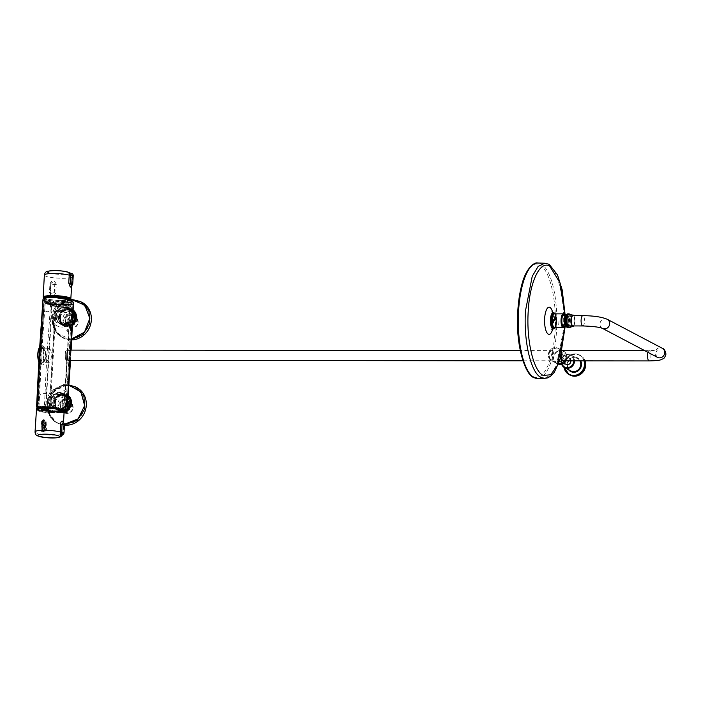<?xml version="1.0" encoding="UTF-8"?>
<svg xmlns="http://www.w3.org/2000/svg" width="701" height="701" viewBox="0 0 701 701"><rect width="100%" height="100%" fill="white"/><g stroke="black" fill="none" stroke-linecap="round" stroke-linejoin="round"><path stroke-width="0.53" stroke-dasharray="3.5 2.63" d="M68.926 385.208L67.156 385.121C43.068 383.894 40.597 425.446 64.834 424.254M64.457 425.183A20.215 18.769 117.8 0 1 57.832 423.238A20.215 18.769 117.8 0 1 48.947 400.858A20.215 18.769 117.8 0 1 68.426 385.445A20.215 18.769 117.8 0 1 76.663 387.46M68.418 385.673A19.979 18.55 117.8 0 1 76.549 387.671A19.979 18.55 117.8 0 1 85.338 409.796A19.979 18.55 117.8 0 1 66.078 425.025A19.979 18.55 117.8 0 1 57.938 423.027A19.979 18.55 117.8 0 1 49.158 400.902A19.979 18.55 117.8 0 1 68.418 385.673M64.965 424.447A19.979 18.55 117.8 0 1 56.834 422.449A19.979 18.55 117.8 0 1 48.045 400.324A19.979 18.55 117.8 0 1 67.305 385.086A19.979 18.55 117.8 0 1 75.445 387.083A19.979 18.55 117.8 0 1 84.225 409.209A19.979 18.55 117.8 0 1 64.965 424.447M55.37 402.847A7.562 7.028 117.8 0 1 66.025 396.153A7.562 7.028 117.8 0 1 69.627 402.856A7.562 7.028 117.8 0 1 58.972 409.542A7.562 7.028 117.8 0 1 55.37 402.847M54.985 402.646A7.562 7.028 117.8 0 1 65.649 395.96A7.562 7.028 117.8 0 1 69.25 402.654A7.562 7.028 117.8 0 1 58.595 409.349A7.562 7.028 117.8 0 1 54.985 402.646M68.058 397.476L67.498 397.187L67.445 400.236A8.666 8.044 117.8 0 1 66.499 404.687A8.666 8.044 117.8 0 1 63.695 408.035L61.329 410.006L63.791 411.303L66.542 409.533A8.666 8.044 117.8 0 1 58.367 410.453A8.666 8.044 117.8 0 1 53.951 403.574A8.666 8.044 117.8 0 1 57.701 395.767A8.666 8.044 117.8 0 1 65.876 394.847A8.666 8.044 117.8 0 1 70.293 401.734A8.666 8.044 117.8 0 1 66.542 409.533L67.217 409.025M60.067 393.796L54.958 397.537L52.487 396.24L57.605 392.499L60.067 393.796A9.236 8.578 117.8 0 1 62.985 393.471M53.618 400.324L53.898 406.624L51.436 405.318L51.103 402.076L51.147 399.027L53.618 400.324A9.236 8.578 117.8 0 1 54.958 397.537M55.475 409.077L60.873 411.636L55.475 409.077A9.236 8.578 117.8 0 1 53.898 406.624M65.912 394.724A9.236 8.578 117.8 0 1 67.498 397.187M57.605 392.499A9.236 8.578 117.8 0 1 60.523 392.166M51.147 399.027A9.236 8.578 117.8 0 1 52.487 396.24M53.013 407.78A9.236 8.578 117.8 0 1 51.436 405.318M67.576 404.083A9.236 8.578 117.8 0 1 66.437 406.265L63.695 408.035A8.666 8.044 117.8 0 1 55.519 408.955A8.666 8.044 117.8 0 1 51.629 404.679A8.666 8.044 117.8 0 1 51.103 402.076A8.666 8.044 117.8 0 1 54.853 394.269A8.666 8.044 117.8 0 1 63.029 393.349A8.666 8.044 117.8 0 1 67.445 400.236L67.778 403.478M63.791 411.303A9.236 8.578 117.8 0 1 60.873 411.636M61.329 410.006A9.236 8.578 117.8 0 1 58.411 410.339M67.384 406.764L66.437 406.265M51.629 404.679A8.543 7.939 117.8 0 1 51.199 401.428A8.543 7.939 117.8 0 1 59.76 393.016A8.543 7.939 117.8 0 1 67.314 401.445A8.543 7.939 117.8 0 1 66.499 404.687A8.543 7.939 117.8 0 1 58.753 409.857A8.543 7.939 117.8 0 1 51.629 404.679M61.609 408.806A3.461 0.806 64.5 0 0 61.329 408.771L54.652 408.797L53.031 407.693C51.042 405.783 50.034 403.504 50.016 400.867C50.376 398.378 51.576 396.302 53.644 394.619L62.626 393.419L64.308 394.637C65.894 396.337 66.569 398.413 66.35 400.876C66.253 403.548 65.254 405.818 63.37 407.702L61.609 408.806L54.652 408.806A3.461 1.288 116.9 0 0 54.652 408.797A3.461 1.288 116.9 0 0 52.093 411.005L62.31 411.163L51.278 411.224M52.014 411.224L66.569 410.856L63.957 411.154L64.141 409.743C67.445 403.557 67.883 397.458 65.456 391.447C60.707 387.6 55.73 387.6 50.525 391.438C46.836 397.423 46.546 403.522 49.666 409.726L51.383 410.988L44.067 410.339L36.645 406.922L39.054 357.974L39.817 363.214C46.362 372.634 48.185 342.325 40.842 345.961L39.554 349.606L42.954 300.773L50.393 303.98L55.931 304.646L73.158 304.497L66.849 410.602L62.407 410.926L64.141 409.743A3.461 0.535 -129.1 0 1 63.09 407.649L61.329 408.771A3.461 0.806 64.5 0 0 61.557 410.961L61.434 411.172M64.308 394.637A3.461 1.244 -46.4 0 1 64.212 394.558C67.138 398.492 66.761 402.856 63.09 407.649L63.09 407.649A3.461 0.535 -129.1 0 1 63.37 407.702M53.644 394.619A3.461 0.508 49.5 0 1 50.525 391.438L54.52 324.204A3.461 1.244 -46.4 0 1 57.946 322.223C56.089 320.401 55.134 318.175 55.081 315.546C55.405 313.032 56.676 310.902 58.884 309.159A3.461 0.535 -129.1 0 1 55.835 305.916C51.997 311.814 51.559 317.912 54.52 324.204C59.27 328.05 64.247 328.059 69.452 324.221C72.606 317.947 72.886 311.849 70.31 305.925A3.461 1.253 132 0 0 69.127 309.097L69.127 309.097A3.461 1.253 132 0 0 69.224 309.167C70.897 310.885 71.625 313.014 71.414 315.555C71.344 318.14 70.407 320.366 68.61 322.232A3.461 0.508 49.5 0 0 68.339 322.188L68.339 322.188A3.461 0.508 49.5 0 0 69.452 324.221L65.456 391.447A3.461 1.244 -46.4 0 0 64.212 394.558L62.634 393.427M53.031 407.693A3.461 1.253 132 0 0 49.666 409.726L49.517 411.233L44.224 410.602L49.499 411.233M72.378 316.125A8.543 7.939 117.8 0 1 71.563 319.376A8.543 7.939 117.8 0 1 63.826 324.537A8.543 7.939 117.8 0 1 56.702 319.358A8.543 7.939 117.8 0 1 56.273 316.107A8.543 7.939 117.8 0 1 64.825 307.704A8.543 7.939 117.8 0 1 72.378 316.125M56.702 319.358A8.666 8.044 117.8 0 1 56.991 312.558A8.666 8.044 117.8 0 1 63.782 307.371A8.666 8.044 117.8 0 1 71.134 310.648A8.666 8.044 117.8 0 1 71.695 319.113A8.666 8.044 117.8 0 1 71.563 319.376A8.666 8.044 -62.2 0 1 64.904 324.291L62.065 324.8L64.527 326.105L70.591 325.282L68.12 323.985L64.904 324.291A8.666 8.044 117.8 0 1 57.552 321.023L56.045 318.605L58.516 319.901L60.4 322.521A8.666 8.044 117.8 0 1 59.839 314.057A8.666 8.044 117.8 0 1 66.63 308.869A8.666 8.044 117.8 0 1 73.982 312.147A8.666 8.044 117.8 0 1 74.534 320.611A8.666 8.044 117.8 0 1 67.752 325.79A8.666 8.044 117.8 0 1 60.4 322.521L61.907 324.931L59.436 323.634L57.552 321.023A8.666 8.044 117.8 0 1 56.702 319.358M73.114 310.911L72.089 309.535L69.627 308.23L73.018 313.259M73.219 316.282L70.547 322.136L72.545 323.187M72.51 323.932A9.236 8.578 117.8 0 1 70.591 325.282M60.058 317.325A7.562 7.028 -62.2 0 0 63.668 324.028A7.562 7.028 -62.2 0 0 74.324 317.343A7.562 7.028 -62.2 0 0 70.713 310.639A7.562 7.028 -62.2 0 0 60.058 317.325M60.435 317.527A7.562 7.028 117.8 0 1 71.09 310.841A7.562 7.028 117.8 0 1 74.7 317.535A7.562 7.028 117.8 0 1 64.045 324.23A7.562 7.028 117.8 0 1 60.435 317.527M70.547 322.136A9.236 8.578 117.8 0 1 68.12 323.985M62.065 324.8A9.236 8.578 117.8 0 1 60.225 324.107A9.236 8.578 117.8 0 1 59.436 323.634M55.852 315.581L58.516 309.737L60.987 311.034L58.314 316.878L55.852 315.581A9.236 8.578 117.8 0 0 56.045 318.605M60.943 307.879L66.998 307.064L69.469 308.361L63.405 309.185L60.943 307.879A9.236 8.578 117.8 0 0 58.516 309.737M66.998 307.064A9.236 8.578 117.8 0 1 68.838 307.757A9.236 8.578 117.8 0 1 69.627 308.23M64.527 326.105A9.236 8.578 117.8 0 1 62.696 325.413A9.236 8.578 117.8 0 1 61.907 324.931M58.516 319.901A9.236 8.578 117.8 0 1 58.314 316.878M60.987 311.034A9.236 8.578 117.8 0 1 63.405 309.185M69.469 308.361A9.236 8.578 117.8 0 1 71.3 309.053A9.236 8.578 117.8 0 1 72.089 309.535M58.884 309.159L60.645 308.046C62.95 306.933 65.272 306.933 67.594 308.054A3.461 1.288 -63.1 0 1 67.866 304.707L50.656 303.691L44.207 301.193A13.538 2.103 3.6 0 1 43.26 300.501L39.466 350.167L36.68 406.895L37.53 406.65L43.83 300.536L42.954 300.764L44.373 300.598L39.317 380.135L38.056 406.799L38.949 407.658L45.328 410.287L49.14 410.742L49.166 410.173L45.355 409.717L39.983 407.561L38.774 406.904L38.827 405.835L45.416 408.324L49.228 408.779L55.309 306.363L51.506 305.908L45.477 408.429L38.827 405.835M60.645 308.046A3.461 0.806 -115.5 0 1 58.411 304.646L58.341 304.33M44.207 301.193L40.842 345.961A0.578 0.517 58.1 0 1 40.614 346.452L40.614 346.452A0.578 0.517 58.1 0 1 40.351 346.522L41.771 346.425C46.485 347.941 46.45 365.449 40.728 364.056L39.387 362.732A0.578 0.447 149.6 0 1 39.782 362.925L39.782 362.925A0.578 0.447 149.6 0 1 39.817 363.214M39.09 357.948L39.782 362.925L40.728 364.056M40.351 346.522L41.771 346.425L40.351 346.522L39.624 347.451M39.387 362.732L38.818 361.068M39.125 355.705L39.361 351.753M39.054 357.974L39.028 357.466M72.729 304.26L71.344 304.216L73 304.427L66.7 410.532L65.132 410.9A3.479 0.596 3.2 0 1 63.66 410.996L49.219 411.075L63.581 410.663A3.181 0.543 -176.9 0 0 63.607 410.663L65.316 386.523L63.607 410.672L66.586 410.523L72.895 304.427L69.916 304.497L71.467 304.208A3.479 0.535 -176.4 0 1 70.004 304.278L55.563 304.173A3.47 0.535 -176.4 0 1 51.41 303.664A114.421 17.735 -176.4 0 1 45.004 301.193A12.679 1.963 -176.4 0 1 44.11 300.291L42.954 300.764L39.58 349.589M49.219 411.075A3.47 0.587 3.2 0 1 45.057 410.584A114.421 19.514 3.2 0 1 38.669 407.947A12.679 2.164 3.2 0 1 37.766 406.966L44.382 300.598L43.83 300.536L45.258 301.483L45.206 302.131L51.602 304.514L55.414 304.979L55.458 304.4L51.646 303.945L45.109 301.22L51.488 303.682L51.664 304.62L45.004 302.035L44.925 303.112L49.044 303.954L49.07 303.454L45.048 302.131M37.609 407.684L37.863 407.964A13.538 2.313 -176.8 0 1 36.916 407.211L38.073 406.703M41.306 360.393L40.833 354.023L41.999 348.756L43.068 348.195L46.196 356.459L43.243 362.286L41.306 360.393L39.028 405.932L40.106 406.396L39.072 406.019M44.987 303.025L46.213 303.629A114.245 19.488 -176.8 0 0 51.611 305.794L44.925 303.112M51.348 356.467A7.045 2.348 -89.9 0 1 49.026 362.294A7.045 2.348 -89.9 0 1 46.722 354.023A7.045 2.348 -89.9 0 1 49.044 348.204A7.045 2.348 -89.9 0 1 51.348 356.467M68.383 305.066L68.838 305.47L68.312 306.293L55.309 306.363L68.277 306.162L68.733 305.461L55.37 305.066A3.058 0.473 3.6 0 1 51.699 304.628A114.298 17.718 3.6 0 1 46.327 302.604L46.231 302.49M62.214 408.876L62.669 409.27L62.144 410.094L49.166 410.173L62.109 409.962L62.214 408.876L45.512 408.429A114.245 17.709 3.6 0 1 40.106 406.396L40.01 406.282M67.13 358.833L65.543 383.254L67.13 358.833A2109.09 1958.261 -62.2 0 0 67.278 356.345L68.602 331.915L67.278 356.345M68.593 331.915C66.139 330.846 66.192 329.759 68.751 328.646L63.66 410.996M69.916 304.497L69.916 304.506A3.181 0.491 3.7 0 1 69.89 304.506L68.751 328.646M63.607 410.663L65.079 410.768M66.402 410.707L66.875 410.593L73.176 304.479L68.637 304.409L70.31 305.925L70.284 304.418M55.852 304.313L55.835 305.916L57.622 304.33M66.586 410.523L72.895 304.427M52.864 305.023L62.687 304.471L54.915 304.216L54.827 305.031L52.864 305.023L48.868 304.479L52.969 304.698L52.996 304.181L49.088 303.647L48.632 304.374L48.912 303.2L52.934 303.936L48.939 303.393M52.084 305.75C54.31 306.206 55.677 306.197 56.203 305.724C53.977 305.268 52.61 305.277 52.084 305.75L45.863 408.271L50.218 408.552L56.203 305.724M51.611 305.794L55.283 306.232M50.104 408.429L45.986 408.394M68.312 306.293L62.661 304.882L68.812 305.899M62.634 305.224L54.827 305.031L54.897 303.971L52.934 303.936L53.153 304.707L53.302 303.954L62.687 304.243L68.339 305.163L51.699 304.628M68.838 305.47L62.687 304.243L68.418 305.172L55.37 305.066M62.669 409.27L56.518 408.28L56.466 409.025L48.658 408.841L48.614 408.008L47.037 408L48.728 407.772L48.658 408.841L47.081 408.849L47.151 407.763L42.919 407.456L38.87 405.932M39.755 406.273L46.774 407.745L56.527 408.043L48.614 408.008L56.518 408.043L62.17 408.972L45.512 408.429M39.764 406.273L42.779 407.001L42.884 407.973L46.704 408.832L56.492 408.683L62.643 409.699M45.915 409.559C48.141 410.015 49.517 410.006 50.034 409.533C47.808 409.077 46.441 409.086 45.915 409.559L45.854 410.672C46.371 410.199 47.747 410.19 49.964 410.655L50.034 409.533M38.774 406.904L40.097 407.447A114.298 19.497 -176.8 0 0 45.46 409.603A3.058 0.526 -176.8 0 0 49.131 410.032M49.964 410.655C49.447 411.119 48.071 411.128 45.854 410.672M52.154 304.593L56.264 304.62L52.154 304.593L52.102 303.314L56.334 303.463L52.224 303.437M56.264 304.62L56.334 303.463M48.947 304.138L49.149 303.515L48.851 304.287L46.1 303.743M49.07 303.454L45.994 302.49L49.07 303.454M42.77 407.912L42.779 407.001L42.673 408.07L39.983 407.561M39.054 406.194L42.682 408.096L42.533 407.097M56.466 409.025L62.144 410.094M62.608 410.251L62.739 395.802C59.305 394.225 53.732 393.506 46.029 393.655C42.743 392.849 40.649 393.647 39.764 396.056L38.371 406.878L38.827 408L43.094 409.366L47.379 409.805C56.29 410.435 61.399 410.024 62.704 408.587L65.175 410.795L65.736 410.532L72.054 304.085L71.537 303.787L69.136 357.3L65.412 410.435L66.735 411.005L49.526 411.417L44.119 410.777L36.706 407.351L38.371 406.878L38.047 408.797A12.303 2.007 -176.6 0 0 38.73 409.515A12.303 2.007 -176.6 0 0 42.901 410.69L43.006 410.847A12.995 2.112 -176.6 0 0 46.494 411.329L47.291 411.294A12.303 2.007 -176.6 0 0 62.608 410.251A12.303 2.007 -176.6 0 0 61.925 409.533A12.303 2.007 -176.6 0 0 48.334 407.43A12.303 2.007 -176.6 0 0 38.047 408.797M43.085 409.235L42.989 410.751M42.971 409.323L43.006 410.847M36.592 407.456L36.794 406.939L36.592 407.456L44.014 410.891L49.552 411.548L66.84 411.136L65.175 410.795L62.634 408.061M66.84 411.136L70.521 357.51L73.097 303.997L66.981 410.672M73.211 303.892L70.319 304.26L73.307 304.234M50.498 303.507L55.896 304.155L70.31 304.26L55.896 304.155L50.498 303.507L42.971 300.23L45.03 299.993L44.864 309.649C45.232 311.805 47.116 312.26 50.516 310.999C58.148 311.218 63.861 311.936 67.655 313.154L68.943 301.798L72.054 304.085L69.057 301.745C67.752 303.042 62.652 303.349 53.749 302.666L53.837 301.176L53.039 301.211A12.995 2.112 3.4 0 1 49.552 300.729L49.438 300.571A12.303 2.007 3.4 0 1 45.276 299.397A12.303 2.007 3.4 0 1 44.592 298.679A12.303 2.007 3.4 0 1 54.88 297.312A12.303 2.007 3.4 0 1 68.47 299.415A12.303 2.007 3.4 0 1 69.154 300.133A12.303 2.007 3.4 0 1 53.837 301.176M72.904 301.973L70.249 302.543L70.354 304.173L55.94 304.068L50.402 303.393L42.963 300.177L50.463 303.498L50.463 302.534L56.001 303.2L70.398 303.218C72.641 303.183 73.649 302.963 73.439 302.552M38.713 406.396L36.794 406.939L42.963 300.177M44.592 298.679L44.505 300.23L45.03 299.993L43.12 300.466M44.733 299.888L45.188 300.913L53.749 302.666M69.154 300.133L69.057 301.745M49.552 300.615L49.438 302.122L49.526 300.633M49.333 302.166L49.552 300.729M66.946 411.776C67.165 412.188 66.148 412.398 63.914 412.425L49.517 412.407L43.979 411.759L36.513 408.306M37.083 409.007L44.443 412.302L49.289 412.88L64.054 412.889L63.949 411.338M38.415 408.552A12.18 1.98 -176.6 0 0 38.169 408.92A12.18 1.98 -176.6 0 0 38.844 409.629A12.18 1.98 -176.6 0 0 52.295 411.715A12.18 1.98 -176.6 0 0 62.477 410.365A12.18 1.98 -176.6 0 0 62.249 409.945M38.8 410.313A12.18 1.98 -176.6 0 0 52.251 412.39A12.18 1.98 -176.6 0 0 62.442 411.04A12.18 1.98 -176.6 0 0 61.758 410.33A12.18 1.98 -176.6 0 0 48.308 408.245A12.18 1.98 -176.6 0 0 38.126 409.594A12.18 1.98 -176.6 0 0 38.8 410.313M62.739 433.192L61.881 434.935M61.469 434.909L63.274 432.999L63.73 425.034L63.23 422.615M63.125 422.537L62.748 433.122A13.959 2.269 3.4 0 1 62.915 433.516A13.959 2.269 3.4 0 1 51.716 435.076A13.959 2.269 3.4 0 1 36.172 432.841A13.959 2.269 3.4 0 1 35.05 431.86M70.249 302.543L50.998 301.956L43.628 298.416M43.006 299.029L50.463 302.534A0.578 0.491 -70.8 0 1 50.998 301.956M45.399 299.283A12.18 1.98 3.4 0 1 44.724 298.573A12.18 1.98 3.4 0 1 54.906 297.224A12.18 1.98 3.4 0 1 68.356 299.301A12.18 1.98 3.4 0 1 69.031 300.019A12.18 1.98 3.4 0 1 58.849 301.369A12.18 1.98 3.4 0 1 45.399 299.283M69.092 298.994A12.18 1.98 3.4 0 1 58.91 300.343A12.18 1.98 3.4 0 1 45.46 298.258A12.18 1.98 3.4 0 1 44.785 297.548M56.299 284.492C54.292 279.743 52.181 279.489 49.964 283.73L49.464 292.256C51.155 297.163 53.276 297.417 55.817 293.018L56.299 284.492L54.774 284.51L54.284 293.044L50.586 293.982L50.192 292.562L55.817 293.018M70.705 273.469L72.019 276.212L71.336 285.754M71.257 285.587L72.037 283.931L72.527 275.966L70.959 273.329M49.964 283.73L50.726 283.826A2.313 2.313 0 0 0 50.7 284.028C52.111 281.583 53.469 281.749 54.774 284.51L50.7 284.019L50.192 292.562A2.313 2.313 0 0 0 50.586 293.982L50.726 283.826M66.586 360.647C64.641 360.533 64.851 349.08 66.91 349.878C68.654 350.001 68.207 361.436 66.586 360.647M68.067 360.323C69.618 361.795 70.258 351.035 68.663 350.202L68.435 350.123M552.178 360.752L552.774 350.631C550.942 350.36 549.584 351.744 548.699 354.802C549.216 357.957 550.373 359.946 552.178 360.752L522.955 360.805M561.965 352.445L561.939 350.64C563.744 351.446 564.901 353.427 565.418 356.59C564.533 359.639 563.175 361.033 561.343 360.761M572.997 325.939A5.144 1.717 90.1 0 0 574.706 321.251A5.144 1.717 90.1 0 0 573.295 315.739A5.144 1.717 90.1 0 0 573.006 315.66M552.774 350.631L520.291 350.526M560.423 353.979A3.461 3.216 117.8 0 1 563.429 358.132A3.461 3.216 117.8 0 1 558.671 360.463A3.461 3.216 117.8 0 1 560.423 353.979M570.894 360.849A3.461 3.216 -62.2 0 0 564.48 360.524A3.461 3.216 -62.2 0 0 566.014 364.327M67.086 350.228L66.446 360.323C64.553 359.499 65.193 348.739 67.042 350.202L67.086 350.228A5.144 1.717 -89.9 0 0 67.033 350.202L66.735 350.123A5.144 1.717 -89.9 0 1 67.033 350.202M66.481 360.349A5.144 1.717 -89.9 0 1 66.429 360.323A5.144 1.717 -89.9 0 1 65.027 354.811A5.144 1.717 -89.9 0 1 66.735 350.123M565.777 324.94A5.345 1.779 90.1 0 0 566.592 326.061A5.345 1.779 90.1 0 0 566.899 326.14A5.345 1.779 90.1 0 0 567.53 325.79A5.345 1.779 90.1 0 0 568.686 320.795A5.345 1.779 90.1 0 0 567.538 315.8A5.345 1.779 90.1 0 0 567.214 315.538A5.345 1.779 90.1 0 0 566.907 315.45A5.345 1.779 90.1 0 0 565.777 316.65M566.496 326.789A6.055 2.015 90.1 0 0 566.943 326.456A6.055 2.015 90.1 0 0 568.248 320.795A6.055 2.015 90.1 0 0 566.951 315.135A6.055 2.015 90.1 0 0 566.583 314.837A6.055 2.015 90.1 0 0 566.504 314.802M563.832 326.841A6.055 2.015 90.1 0 0 565.847 321.321A6.055 2.015 90.1 0 0 564.191 314.837A6.055 2.015 90.1 0 0 563.849 314.74M562.999 326.298A5.748 1.919 90.1 0 0 563.218 326.456A5.748 1.919 90.1 0 0 565.444 321.785A5.748 1.919 90.1 0 0 563.893 315.126A5.748 1.919 90.1 0 0 563.008 315.292M564.524 314.74A6.703 2.234 -89.9 0 1 565.689 322.758A6.703 2.234 -89.9 0 1 564.515 326.841M564.261 314.425A6.931 2.313 -89.9 0 1 565.549 322.828A6.931 2.313 -89.9 0 1 564.252 327.157M554.535 327.717A6.931 2.313 90.1 0 0 556.463 324.624L558.671 324.633L559.065 320.848L556.857 320.848L556.515 321.636A6.738 2.252 90.1 0 0 554.955 314.346A6.738 2.252 90.1 0 0 553.86 314.171M552.09 319.358A5.582 1.866 -89.9 0 1 554.438 315.45A5.582 1.866 -89.9 0 1 555.665 322.425A5.582 1.866 -89.9 0 1 553.343 326.123A5.582 1.866 -89.9 0 1 552.09 322.206M556.463 324.624L556.515 321.636M533.154 376.507C543.047 382.509 553.553 360.48 555.069 330.557C557.093 300.913 549.768 269.491 539.779 265.031C529.886 259.028 519.388 281.057 517.873 310.981C515.848 340.633 523.174 372.047 533.154 376.507M564.883 326.841L564.892 314.74M559.065 320.848L558.671 324.633M42.454 421.406L43.769 419.487L46.836 421.949L46.354 429.801L44.838 431.798L41.981 429.266L42.454 421.406L41.464 421.765L41 429.617L43.883 432.114L45.337 430.151L46.354 429.801M43.769 419.487L41.464 421.765L42.814 419.846L45.802 422.3L44.969 430.16C43.523 432.613 42.253 432.456 41.149 429.687L41.981 429.266M41.149 429.687L41.613 421.836C43.033 419.391 44.303 419.548 45.434 422.309L44.969 430.16M70.494 299.888L57.701 306.512L52.303 320.261L57.289 333.51L69.898 338.942L71.765 338.846M71.704 339.932A20.215 18.769 117.8 0 1 71.134 339.941A20.215 18.769 117.8 0 1 62.897 337.917A20.215 18.769 117.8 0 1 54.012 315.538A20.215 18.769 117.8 0 1 73.5 300.124A20.215 18.769 117.8 0 1 81.728 302.14M73.482 300.352A19.979 18.55 117.8 0 1 81.623 302.35A19.979 18.55 117.8 0 1 90.403 324.475A19.979 18.55 117.8 0 1 71.143 339.713A19.979 18.55 117.8 0 1 63.002 337.707A19.979 18.55 117.8 0 1 54.222 315.59A19.979 18.55 117.8 0 1 73.482 300.352M70.039 339.126A19.979 18.55 117.8 0 1 61.898 337.128A19.979 18.55 117.8 0 1 53.118 315.003A19.979 18.55 117.8 0 1 72.378 299.765A19.979 18.55 117.8 0 1 80.51 301.763A19.979 18.55 117.8 0 1 89.299 323.888A19.979 18.55 117.8 0 1 70.039 339.126M60.514 317.562A7.562 7.028 117.8 0 1 71.169 310.876A7.562 7.028 117.8 0 1 74.779 317.579A7.562 7.028 117.8 0 1 64.124 324.265A7.562 7.028 117.8 0 1 60.514 317.562M77.11 318.806A7.562 7.028 -62.2 0 0 73.5 312.103A7.562 7.028 -62.2 0 0 62.845 318.797A7.562 7.028 -62.2 0 0 66.455 325.492A7.562 7.028 -62.2 0 0 77.11 318.806M67.822 314.293C66.542 314.188 65.868 314.915 65.798 316.493L64.93 319.078L66.341 323.818L67.252 323.906C70.214 325.062 72.098 323.993 72.895 320.699L73.149 317.798C72.922 315.371 72.44 314.197 71.721 314.293L67.822 314.293A5.836 5.415 117.8 0 1 76.05 319.104A5.836 5.415 117.8 0 1 67.252 323.906M65.097 318.605A5.836 5.415 117.8 0 1 65.798 316.493M72.44 314.6L71.721 314.293L72.203 315.389L72.939 315.687L72.448 314.591M72.702 315.765L72.545 315.397C73.754 317.474 74.034 319.612 73.377 321.812C73.544 325.579 70.196 325.124 68.751 325.001L72.553 325.098C73.982 321.961 74.157 318.937 73.088 316.046L72.738 315.783C68.479 314.653 66.06 316.169 65.482 320.322L66.858 325.001C65.491 322.846 65.237 320.559 66.096 318.166C65.789 314.109 69.811 315.695 72.203 315.389M72.939 315.687L73.088 316.046A5.95 5.52 117.8 0 1 72.553 325.098M78.144 322.302A5.95 5.52 -62.2 0 0 75.305 317.027A5.95 5.52 -62.2 0 0 66.928 322.285A5.95 5.52 -62.2 0 0 69.767 327.56A5.95 5.52 -62.2 0 0 78.144 322.302M72.212 325.36A5.95 5.52 117.8 0 1 63.66 320.567A5.95 5.52 117.8 0 1 72.755 315.765M67.664 322.39A5.371 4.986 117.8 0 1 73.044 317.106A5.371 4.986 117.8 0 1 77.793 322.399A5.371 4.986 117.8 0 1 72.413 327.682A5.371 4.986 117.8 0 1 67.664 322.39M66.393 324.703L65.868 323.503L66.341 323.818M65.491 321.698A5.836 5.415 117.8 0 1 65.044 319.577M570.044 375.096A11.12 10.322 117.8 0 1 564.743 365.247A11.12 10.322 117.8 0 1 580.402 355.416A11.12 10.322 117.8 0 1 585.072 360.857M55.44 402.882A7.562 7.028 117.8 0 1 66.096 396.196A7.562 7.028 117.8 0 1 69.706 402.9A7.562 7.028 117.8 0 1 59.05 409.586A7.562 7.028 117.8 0 1 55.44 402.882M72.045 404.126A7.562 7.028 -62.2 0 0 68.435 397.423A7.562 7.028 -62.2 0 0 57.78 404.118A7.562 7.028 -62.2 0 0 61.39 410.812A7.562 7.028 -62.2 0 0 72.045 404.126M60.417 407.018L61.267 409.139L62.179 409.226C65.149 410.383 67.033 409.314 67.831 406.019L68.085 403.119C67.857 400.683 67.375 399.517 66.648 399.614L62.748 399.614C61.469 399.509 60.794 400.236 60.733 401.813L59.865 404.398L60.417 407.018A5.836 5.415 117.8 0 1 59.971 404.898M62.748 399.614A5.836 5.415 117.8 0 1 70.976 404.424A5.836 5.415 117.8 0 1 62.179 409.226M60.032 403.925A5.836 5.415 117.8 0 1 60.733 401.813M61.329 410.024L61.925 410.628L67.489 410.418C68.917 407.281 69.092 404.258 68.023 401.366L67.673 401.095C63.414 399.973 60.996 401.48 60.417 405.642L61.784 410.322C60.417 408.157 60.163 405.879 61.022 403.487C60.724 399.43 64.737 401.016 67.13 400.709L67.471 400.718C68.689 402.786 68.961 404.924 68.304 407.132C68.479 410.9 65.123 410.444 63.677 410.322L61.784 410.322L61.267 409.139M67.638 401.086L67.384 399.912L66.648 399.614L67.13 400.709M67.866 401.007L68.023 401.366A5.95 5.52 117.8 0 1 67.489 410.418M73.079 407.614A5.95 5.52 -62.2 0 0 70.24 402.348A5.95 5.52 -62.2 0 0 61.863 407.605A5.95 5.52 -62.2 0 0 64.702 412.88A5.95 5.52 -62.2 0 0 73.079 407.614M67.147 410.681A5.95 5.52 117.8 0 1 58.586 405.888A5.95 5.52 117.8 0 1 67.69 401.086M62.599 407.71A5.371 4.986 117.8 0 1 67.971 402.427A5.371 4.986 117.8 0 1 72.72 407.719A5.371 4.986 117.8 0 1 67.349 413.003A5.371 4.986 117.8 0 1 62.599 407.71M43.111 426.199L43.111 426.155A13.924 2.269 3.4 0 0 43.628 426.234L43.655 425.77A13.924 2.269 3.4 0 1 43.138 425.7L42.402 425.954L42.936 426.024L42.375 426.471L43.111 426.199L42.305 427.356L44.846 427.671L44.899 426.786L44.224 426.699A0.762 0.701 70.8 0 0 44.251 426.646L45.013 425.936A13.924 2.269 3.4 0 1 44.995 425.936L45.696 425.98L45.731 425.393L44.671 425.63A1.393 1.279 70.8 0 0 42.612 425.376L42.402 425.954M43.129 425.016L42.402 425.901M44.969 426.392L44.251 426.646L44.987 426.401A13.924 2.269 3.4 0 1 44.969 426.392L44.995 425.936L44.277 426.19A0.762 0.701 70.8 0 0 44.259 426.138L45.004 425.901M42.612 425.376L45.39 425.358M44.987 426.401L44.224 426.699M42.305 427.356L45.6 427.435L45.661 426.515L44.969 426.436M42.98 426.182L42.375 426.471M42.253 426.453L42.209 427.233M45.696 425.98L44.259 426.138M44.934 426.217L44.671 425.63M45.661 426.515L44.899 426.786M45.6 427.435L44.846 427.671M43.015 425.647L42.288 425.884M43.05 425.06L42.323 425.341M45.731 425.393L44.969 425.673M43.111 426.155L42.375 426.418M43.628 426.234L42.91 426.48M43.655 425.77L42.936 426.024M72.536 319.63A7.509 6.975 -62.2 0 0 73.237 316.799A7.509 6.975 -62.2 0 0 69.662 310.149A7.509 6.975 -62.2 0 0 59.795 313.952A7.509 6.975 -62.2 0 0 59.086 316.791A7.509 6.975 -62.2 0 0 62.669 323.433A7.509 6.975 -62.2 0 0 72.536 319.63M71.125 318.894A7.509 6.975 -62.2 0 0 68.26 309.413A7.509 6.975 -62.2 0 0 58.393 313.216A7.509 6.975 -62.2 0 0 61.259 322.697A7.509 6.975 -62.2 0 0 71.125 318.894M72.58 316.712A6.984 6.484 -62.2 0 0 66.402 309.824A6.984 6.484 -62.2 0 0 59.41 316.694A6.984 6.484 -62.2 0 0 65.587 323.582A6.984 6.484 -62.2 0 0 72.58 316.712M42.726 429.257L44.566 430.984L45.53 429.722L45.171 428.495A13.932 2.269 -176.6 0 1 43.19 428.25L43.129 429.319L41.999 429.634A1.498 1.376 70.8 0 0 43.856 431.22A1.498 1.376 70.8 0 0 44.776 429.976L44.443 428.749L42.463 428.504L41.999 429.52M42.402 429.564L43.129 429.319M42.463 428.504L43.19 428.25M44.443 428.749L45.171 428.495M44.382 429.818L45.101 429.564M44.785 429.862L45.539 429.608M41.999 429.634L42.717 429.371M45.793 423.544L43.217 423.211L42.481 423.492L45.048 423.816M44.925 425.314A1.814 1.665 70.8 0 0 42.419 424.99L45.749 425.043L44.925 425.314L45.749 425.043L45.845 423.606M42.481 423.492L43.164 423.264L43.076 424.692L43.751 424.377L43.024 424.613M42.349 424.955L42.437 423.527M45.083 423.868L44.995 425.297M42.516 422.826L43.26 422.58L44.075 420.302L46.003 421.871L45.232 422.133A1.481 1.358 70.8 0 0 43.348 420.574A1.481 1.358 70.8 0 0 42.489 421.783L42.516 422.826L45.083 423.159L45.232 422.133A1.481 1.358 70.8 0 0 45.232 422.125M45.179 423.071L45.942 422.817L46.003 421.871M43.26 422.58L45.942 422.817L45.083 423.159M67.515 402.024A6.984 6.484 -62.2 0 0 61.337 395.136A6.984 6.484 -62.2 0 0 54.336 402.015A6.984 6.484 -62.2 0 0 60.514 408.902A6.984 6.484 -62.2 0 0 67.515 402.024M57.263 396.144A7.509 6.975 117.8 0 1 64.588 395.469A7.509 6.975 117.8 0 1 68.172 402.12A7.509 6.975 117.8 0 1 64.921 408.078A7.509 6.975 117.8 0 1 57.596 408.753A7.509 6.975 117.8 0 1 54.021 402.102A7.509 6.975 117.8 0 1 57.263 396.144M63.519 407.342A7.509 6.975 -62.2 0 0 63.186 394.733A7.509 6.975 -62.2 0 0 55.861 395.408A7.509 6.975 -62.2 0 0 56.194 408.017A7.509 6.975 -62.2 0 0 63.519 407.342M64.483 424.727L56.851 422.721L48.562 413.388L47.966 400.341L55.326 389.239L67.445 384.928L68.943 384.989L67.375 384.91C64.177 383.386 49.026 390.282 47.756 400.797C45.363 413.651 52.102 420.477 56.851 422.721L57.832 423.238M62.126 412.022A9.227 8.561 117.8 0 1 53.968 402.926A9.227 8.561 117.8 0 1 63.204 393.848A9.227 8.561 117.8 0 1 71.353 402.944A9.227 8.561 117.8 0 1 62.126 412.022M62.074 411.338A8.578 7.965 117.8 0 1 54.494 402.882A8.578 7.965 117.8 0 1 63.081 394.444A8.578 7.965 117.8 0 1 70.661 402.9A8.578 7.965 117.8 0 1 62.074 411.338M67.103 410.576A9.385 8.71 117.8 0 1 62.056 412.153A9.385 8.71 117.8 0 1 53.758 402.9A9.385 8.71 117.8 0 1 63.16 393.664A9.385 8.71 117.8 0 1 68.207 395.399M67.191 409.428A8.578 7.965 117.8 0 1 61.995 411.294A8.578 7.965 117.8 0 1 54.415 402.847A8.578 7.965 117.8 0 1 63.002 394.4A8.578 7.965 117.8 0 1 70.091 399.43M51.05 401.41A8.666 8.044 -62.2 0 0 55.186 409.086A8.666 8.044 -62.2 0 0 67.384 401.428A8.666 8.044 -62.2 0 0 63.256 393.752A8.666 8.044 -62.2 0 0 51.05 401.41M54.555 408.753L55.186 409.086C61.67 411.014 65.736 408.464 67.392 401.428C67.462 397.958 66.087 395.399 63.256 393.752L62.626 393.419M65.789 386.777C63.362 385.655 63.432 384.569 66.017 383.508M69.066 332.16C66.613 331.1 66.665 330.013 69.224 328.892M50.656 303.691L46.757 357.16L44.224 410.602L37.749 407.938L36.645 406.913L39.054 357.966M56.124 316.09A8.666 8.044 -62.2 0 0 60.251 323.766A8.666 8.044 -62.2 0 0 72.457 316.107A8.666 8.044 -62.2 0 0 68.321 308.431A8.666 8.044 -62.2 0 0 56.124 316.09M68.61 322.232L59.62 323.433L57.946 322.223M69.224 309.167L68.321 308.431C71.16 310.079 72.536 312.646 72.457 316.116C70.81 323.143 66.735 325.693 60.251 323.766L59.629 323.433C62.258 324.992 65.167 324.572 68.339 322.188C71.896 317.281 72.159 312.918 69.127 309.097L67.699 308.107M38.792 361.488A8.955 2.988 90.1 0 0 40.413 364.056A8.955 2.988 90.1 0 0 40.93 364.187A8.955 2.988 90.1 0 0 43.918 356.02A8.955 2.988 90.1 0 0 41.464 346.425A8.955 2.988 90.1 0 0 40.947 346.285A8.955 2.988 90.1 0 0 39.642 347.188M39.642 347.144A8.666 2.892 -89.9 0 1 41.175 346.706A8.666 2.892 -89.9 0 1 43.515 356.739A8.666 2.892 -89.9 0 1 40.159 363.766A8.666 2.892 -89.9 0 1 38.774 361.804M41.999 348.756L45.179 303.121M38.056 406.808L44.373 300.598M39.028 406.922L38.669 407.947M45.46 409.603L45.057 410.584M69.89 304.506L55.458 304.4L69.89 304.506M65.316 386.523C62.88 385.41 62.959 384.314 65.543 383.254M68.637 304.409L67.778 304.4M45.004 301.193L44.356 300.685M51.41 303.664L55.563 304.173M70.004 304.278L71.336 304.216M62.293 411.163L63.94 411.154M37.863 407.964L44.303 410.611M45.215 302.394L45.197 302.832M42.77 407.202L46.765 407.745M47.02 408L46.801 408.508L47.02 408M46.704 408.832L42.463 408.175M48.93 304.111L48.693 303.296M62.687 304.234L52.943 303.936M47.291 411.294L47.379 409.805M42.901 410.69L42.989 409.2M46.967 411.303L47.055 409.813M46.809 411.329L46.897 409.848M46.494 411.329L46.581 409.848M55.843 302.534L55.905 304.155M49.289 412.88L49.526 411.417M44.443 412.302A0.578 0.491 109.2 0 1 43.979 411.759L44.119 410.777M49.35 302.061L49.438 300.571M52.952 302.692L53.039 301.211M53.267 302.692L53.355 301.211M53.416 302.666L53.504 301.185M72.054 304.085L73.141 304.234M73.097 303.997L71.537 303.787M36.899 409.121L44.286 412.276L49.324 412.889L63.721 412.898M62.775 410.164A13.573 2.208 3.4 0 1 55.633 412.661A13.573 2.208 3.4 0 1 37.854 410.462A13.573 2.208 3.4 0 1 36.855 409.288M36.461 409.778A13.862 2.261 -176.6 0 0 37.574 410.751A13.862 2.261 -176.6 0 0 53.013 412.977A13.862 2.261 -176.6 0 0 64.133 411.417M61.574 434.944L62.722 433.148L64.01 432.771M64.483 424.806L63.16 425.218L62.722 433.148L63.274 432.894M62.976 422.379L63.178 425.27M43.804 298.021A13.573 2.208 -176.6 0 0 44.61 298.46A13.573 2.208 -176.6 0 0 58.034 300.536A13.573 2.208 -176.6 0 0 70.047 299.599M70.827 298.801A13.862 2.261 3.4 0 1 59.822 300.361A13.862 2.261 3.4 0 1 44.365 298.179A13.862 2.261 3.4 0 1 43.147 297.163M44.365 275.064A13.959 2.269 -176.6 0 0 45.591 276.089A13.959 2.269 -176.6 0 0 61.153 278.279A13.959 2.269 -176.6 0 0 72.238 276.72A13.959 2.269 -176.6 0 0 72.019 276.282L71.52 284.142M68.514 272.339A11.006 1.788 3.4 0 1 63.011 274.398A11.006 1.788 3.4 0 1 48.483 272.654M73.228 275.738L71.993 276.159C71.274 273.951 70.713 272.978 70.31 273.224M72.755 283.695L71.493 284.089L71.563 285.587M72.019 276.212L72.518 276.063M50.7 284.019L50.2 292.545L49.464 292.256M70.486 360.402L71.09 350.123M565.751 360.84A7.071 6.572 -62.2 0 0 566.855 357.352A7.071 6.572 -62.2 0 0 563.481 351.087A7.071 6.572 -62.2 0 0 553.518 357.335A7.071 6.572 -62.2 0 0 556.892 363.6A7.071 6.572 -62.2 0 0 558.469 364.17L551.705 360.875A7.071 6.572 117.8 0 1 548.34 354.61A7.071 6.572 117.8 0 1 558.303 348.353A7.071 6.572 117.8 0 1 561.667 353.725M560.467 358.264A7.071 6.572 117.8 0 1 551.705 360.875C549.339 359.49 548.191 357.37 548.252 354.522C549.575 348.809 552.923 346.75 558.303 348.353L562.386 350.5M566.68 357.396A6.782 6.3 117.8 0 1 559.889 364.073A6.782 6.3 117.8 0 1 553.886 357.387A6.782 6.3 117.8 0 1 560.677 350.71A6.782 6.3 117.8 0 1 566.68 357.396M549.058 354.364A5.81 5.398 -62.2 0 0 554.193 360.086A5.81 5.398 -62.2 0 0 560.011 354.373A5.81 5.398 -62.2 0 0 554.877 348.642A5.81 5.398 -62.2 0 0 549.058 354.364M647.943 352.331A5.144 1.717 -89.9 0 1 649.222 350.64A5.144 1.717 -89.9 0 1 649.52 350.71A5.144 1.717 -89.9 0 1 650.905 356.669A5.144 1.717 -89.9 0 1 649.214 360.919M644.718 350.631L649.222 350.64C660.368 350.272 656.32 349.948 657.906 349.895C657.223 349.834 656.486 351.035 655.689 353.506C656.32 356.248 656.907 357.528 657.459 357.344A5.144 4.776 117.8 0 1 655.014 352.787A5.144 4.776 117.8 0 1 662.252 348.248M602.422 328.366A5.144 4.776 117.8 0 1 599.977 323.818A5.144 4.776 117.8 0 1 607.215 319.27M582.794 325.947A5.144 1.717 90.1 0 0 584.485 321.698A5.144 1.717 90.1 0 0 583.101 315.748A5.144 1.717 90.1 0 0 582.803 315.669M573.751 315.66A5.818 1.945 -89.9 0 1 574.776 320.804A5.818 1.945 -89.9 0 1 573.742 325.939A5.599 1.866 90.1 0 0 574.864 320.804A5.599 1.866 90.1 0 0 573.742 315.66M569.492 327.595A6.835 2.278 90.1 0 0 571.56 321.067A6.835 2.278 90.1 0 0 569.676 314.066M568.581 313.864A6.931 2.313 -89.9 0 1 568.984 313.969A6.931 2.313 -89.9 0 1 570.877 321.4A6.931 2.313 -89.9 0 1 568.572 327.726M567.766 327.726A6.931 2.313 90.1 0 0 570.079 321.4A6.931 2.313 90.1 0 0 568.178 313.969A6.931 2.313 90.1 0 0 567.775 313.864M566.864 314.434A6.703 2.234 -89.9 0 1 567.95 314.197A6.703 2.234 -89.9 0 1 569.755 321.952A6.703 2.234 -89.9 0 1 567.162 327.393A6.703 2.234 -89.9 0 1 566.855 327.165M567.88 315.31A5.573 1.858 90.1 0 0 565.725 319.831A5.573 1.858 90.1 0 0 567.232 326.289A5.573 1.858 90.1 0 0 569.387 321.759A5.573 1.858 90.1 0 0 567.88 315.31M567.021 326.061A5.345 1.779 -89.9 0 1 565.558 320.331A5.345 1.779 -89.9 0 1 567.337 315.459A5.345 1.779 -89.9 0 1 567.652 315.538A5.345 1.779 -89.9 0 1 569.116 321.26A5.345 1.779 -89.9 0 1 567.328 326.14A5.345 1.779 -89.9 0 1 567.021 326.061M556.857 320.848A6.931 2.313 90.1 0 0 555.227 314.162A6.931 2.313 90.1 0 0 554.552 313.855M553.624 327.227A6.738 2.252 90.1 0 0 556.287 323.836M555.017 327.717A7.72 2.576 90.1 0 0 556.463 320.786A7.72 2.576 90.1 0 0 555.034 313.855M554.999 313.811A8 2.673 -89.9 0 1 556.357 320.786A8 2.673 -89.9 0 1 554.99 327.753M553.396 328.9A8.149 2.716 90.1 0 0 555.867 321.111A8.149 2.716 90.1 0 0 553.624 312.76M544.791 263.217L547.779 264.075C557.935 268.614 565.392 300.571 563.324 330.732L556.857 364.555L551.17 374.614L544.686 378.338M537.518 378.522A57.754 19.277 90.1 0 0 556.541 330.758A57.754 19.277 90.1 0 0 540.944 263.891A57.754 19.277 90.1 0 0 537.623 263.024M552.66 329.19A13.582 4.53 90.1 0 0 552.668 312.374M46.836 421.949L45.434 422.309M41.613 421.836L40.982 429.634C41.105 431.465 42.069 432.289 43.891 432.105L44.838 431.798M73.018 323.415A8.578 7.965 117.8 0 1 67.068 325.983A8.578 7.965 117.8 0 1 59.489 317.527A8.578 7.965 117.8 0 1 68.067 309.088A8.578 7.965 117.8 0 1 73.403 311.305M75.051 313.829A8.578 7.965 117.8 0 1 75.638 317.719M72.448 325.062A9.385 8.71 117.8 0 1 67.13 326.832A9.385 8.71 117.8 0 1 58.831 317.579A9.385 8.71 117.8 0 1 68.225 308.344A9.385 8.71 117.8 0 1 73.158 309.991M71.739 339.354L61.916 337.4L53.627 328.068L53.031 315.021L60.4 303.927L72.518 299.607M67.191 326.701A9.227 8.561 117.8 0 1 59.033 317.614A9.227 8.561 117.8 0 1 68.269 308.536A9.227 8.561 117.8 0 1 76.427 317.623A9.227 8.561 117.8 0 1 67.191 326.701M67.147 326.018A8.578 7.965 117.8 0 1 59.559 317.562A8.578 7.965 117.8 0 1 68.146 309.123A8.578 7.965 117.8 0 1 75.726 317.579A8.578 7.965 117.8 0 1 67.147 326.018M573.768 360.849A6.493 6.029 -62.2 0 0 567.81 354.864A6.493 6.029 -62.2 0 0 561.501 361.252A6.493 6.029 -62.2 0 0 561.922 363.959M579.893 360.857A7.071 6.572 -62.2 0 0 577.379 358.395L571.113 355.1C565.786 353.514 562.456 355.591 561.115 361.322L561.501 364.091A7.071 6.572 117.8 0 1 561.15 361.357A7.071 6.572 117.8 0 1 571.113 355.1A7.071 6.572 117.8 0 1 574.496 360.849M567.416 364.651A7.071 6.572 -62.2 0 0 570.789 370.917C568.502 369.593 567.389 367.517 567.442 364.686C568.818 358.93 572.121 356.827 577.379 358.395A7.071 6.572 -62.2 0 0 567.416 364.651M568.581 369.751A7.65 7.106 117.8 0 1 567.056 364.748A7.65 7.106 117.8 0 1 572.761 357.492A7.65 7.106 117.8 0 1 580.673 360.857M584.003 360.857A10.83 10.051 -62.2 0 0 572.989 354.277A10.83 10.051 -62.2 0 0 564.06 364.748A10.83 10.051 -62.2 0 0 564.235 367.455M580.402 355.416L579.543 354.969C571.21 352.489 565.987 355.757 563.867 364.783L564.007 367.315A11.12 10.322 117.8 0 1 563.884 364.8A11.12 10.322 117.8 0 1 579.543 354.969A11.12 10.322 117.8 0 1 584.371 360.857M44.776 429.976L45.53 429.722M43.225 421.52L42.489 421.783M43.164 422.458L42.437 422.721M56.834 422.449L57.938 423.027M60.225 324.107L62.696 325.413M68.838 307.757L71.3 309.053M39.554 349.606L41.14 346.285L39.65 347.013M41.385 364.187L40.299 364.029L38.774 361.891M49.026 362.294L43.243 362.286M49.184 408.876L62.249 408.981L56.527 408.043M43.015 410.733L43.103 409.253M69.031 301.684L71.616 303.787L73.141 303.989L70.319 304.26M44.803 299.853L43.085 300.282M62.442 411.04L62.477 410.365M62.643 434.743L63.511 422.782M73.29 302.149L73.491 302.683M69.092 299.108L69.031 300.019M43.76 298.048L50.306 299.809L56.851 300.475L64.282 300.554L70.091 299.625M71.668 285.526L72.238 276.72L71.704 274.538L70.547 273.285M44.776 297.662L44.724 298.573M71.16 350.123L70.556 360.402M562.491 350.561L563.481 351.087C565.803 352.437 566.934 354.531 566.872 357.37L565.777 360.84M562.368 350.561L561.72 350.561M561.895 354.329L569.238 358.193M558.671 360.463L563.657 363.083M38.126 409.594L38.169 408.92M573.804 325.939L574.881 320.848L573.812 315.66M566.899 326.14L567.118 326.079C565.821 326.596 564.761 316.344 567.337 315.459L566.907 315.45M567.538 315.8L566.951 315.135M567.53 325.79L566.943 326.456M555.087 327.717L556.48 320.856L555.104 313.855M565.094 326.841L565.102 314.74M552.195 328.962L553.352 320.637L551.897 311.875M62.897 337.917L58.157 334.745L54.801 330.548L52.382 323.538L52.829 315.476L56.001 308.501L61.793 302.832L70.231 299.721M61.898 337.128L63.002 337.707M80.51 301.763L81.623 302.35M71.169 310.876L73.5 312.103M72.037 315.31L75.305 317.027M66.49 325.834L69.767 327.56M64.124 324.265L66.455 325.492M49.044 348.204L43.068 348.195M75.445 387.083L76.549 387.671M66.096 396.196L68.435 397.423M59.05 409.586L61.39 410.812M66.963 400.63L70.24 402.348M61.425 411.154L64.702 412.88M68.26 309.413L69.662 310.149M61.259 322.697L62.669 323.433M43.856 431.22L44.566 430.984M42.463 423.492L43.199 423.211M44.969 425.332L45.714 425.086M43.348 420.574L44.075 420.302M45.118 423.15L45.872 422.905M63.186 394.733L64.588 395.469M56.194 408.017L57.596 408.753"/><path stroke-width="1.05" d="M64.448 424.254L78.074 418.865L84.646 405.634L80.904 391.885L68.926 385.208M64.483 424.727L77.198 420.425L84.567 409.331L83.971 396.275L75.682 386.943L68.943 384.972L76.663 387.46A20.215 18.769 117.8 0 1 85.54 409.84A20.215 18.769 117.8 0 1 66.06 425.253A20.215 18.769 117.8 0 1 64.457 425.183M67.673 402.742L67.778 403.478L70.249 404.784L69.96 398.483L68.058 397.476M70.249 404.784A9.236 8.578 117.8 0 1 68.908 407.57L67.384 406.764M66.542 409.533L68.908 407.57M68.163 395.907L68.383 396.021A9.236 8.578 117.8 0 1 69.96 398.483M67.778 403.478A9.236 8.578 117.8 0 1 67.576 404.083M73.114 310.911L75.48 314.565L73.018 313.259A9.236 8.578 117.8 0 1 73.219 316.282L72.843 316.905M72.545 323.187L73.009 323.433L75.682 317.579L73.219 316.282M75.48 314.565A9.236 8.578 117.8 0 1 75.682 317.579M73.009 323.433A9.236 8.578 117.8 0 1 72.51 323.932M38.818 361.068L39.125 355.705M39.361 351.753L39.624 347.451M42.901 300.44L39.247 353.628L36.575 406.922M36.513 408.306L42.708 406.755L55.633 407.29L67.007 411.916C67.462 412.512 66.367 412.845 63.721 412.898L66.35 412.319L55.256 407.912L42.551 407.439L37.083 409.007M62.249 409.945A12.18 1.98 -176.6 0 0 61.802 409.647A12.18 1.98 -176.6 0 0 49.508 407.614A12.18 1.98 -176.6 0 0 38.415 408.552M61.881 434.935L60.4 435.268L60.514 424.096C60.821 421.993 61.451 420.994 62.433 421.099L63.125 422.537M60.514 424.096L64.483 424.806A2.313 2.313 0 0 0 63.256 422.624L62.012 424.28L61.469 434.909L62.126 434.822M43.628 298.416L50.06 297.04L62.503 297.653L72.904 301.973A0.578 0.561 -42.9 0 1 73.29 302.149L68.409 298.863C66.937 297.741 50.516 296.146 45.39 297.513L43.006 299.029L46.459 297.759L54.915 297.504L70.118 299.975L73.439 302.552A0.578 0.561 -42.9 0 0 73.29 302.149L71.09 350.123M44.776 297.662L44.785 297.548A12.18 1.98 3.4 0 1 54.967 296.19A12.18 1.98 3.4 0 1 68.418 298.275A12.18 1.98 3.4 0 1 69.092 298.994L69.092 299.108M71.336 285.754L70.284 287.13L68.733 282.976L69.241 275.116A13.959 2.269 -176.6 0 0 53.793 273.478A13.959 2.269 -176.6 0 0 44.365 275.064L43.147 297.163A13.862 2.261 3.4 0 1 54.143 295.603A13.862 2.261 3.4 0 1 69.609 297.785A13.862 2.261 3.4 0 1 70.827 298.801L71.668 285.526M70.74 275.318L69.241 275.116L69.942 272.996L70.959 273.329L70.249 283.178L71.563 285.587A2.313 2.313 0 0 0 72.755 283.695L73.228 275.738A2.313 2.313 0 0 0 70.81 273.294M68.663 350.202C66.858 348.73 66.218 359.499 68.067 360.323L522.955 360.805M582.803 315.669L573.006 315.66A5.144 1.717 90.1 0 0 571.289 320.357A5.144 1.717 90.1 0 0 572.699 325.86A5.144 1.717 90.1 0 0 572.997 325.939L582.794 325.947A5.144 1.717 90.1 0 1 582.496 325.869A5.144 1.717 90.1 0 1 581.111 319.919A5.144 1.717 90.1 0 1 582.803 315.669C593.528 315.748 601.66 316.948 607.215 319.27L662.252 348.248C664.04 348.607 665.275 350.561 665.95 354.11C665.1 357.063 664.084 358.649 662.918 358.859C659.755 360.06 661.358 360.489 649.214 360.919L561.711 360.84L561.965 352.445M563.657 363.083L566.014 364.327A3.461 3.216 -62.2 0 0 570.894 360.849M565.777 316.65A5.345 1.779 90.1 0 0 565.777 324.94M566.504 314.802A6.055 2.015 90.1 0 0 566.242 314.74A6.055 2.015 90.1 0 0 564.217 320.269A6.055 2.015 90.1 0 0 565.882 326.754A6.055 2.015 90.1 0 0 566.224 326.85A6.055 2.015 90.1 0 0 566.496 326.789M566.242 314.74L563.849 314.74A6.055 2.015 90.1 0 0 563.131 315.135A6.055 2.015 90.1 0 0 561.816 320.795A6.055 2.015 90.1 0 0 563.122 326.456A6.055 2.015 90.1 0 0 563.49 326.754A6.055 2.015 90.1 0 0 563.832 326.841L566.224 326.85M563.008 315.292A5.748 1.919 90.1 0 0 562.885 315.415A5.748 1.919 90.1 0 0 561.641 320.795A5.748 1.919 90.1 0 0 562.877 326.167A5.748 1.919 90.1 0 0 562.999 326.298M564.515 326.841A6.703 2.234 -89.9 0 1 564.34 327.06A6.703 2.234 -89.9 0 1 562.027 325.676A6.703 2.234 -89.9 0 1 561.422 318.824A6.703 2.234 -89.9 0 1 564.358 314.53A6.703 2.234 -89.9 0 1 564.524 314.74M564.252 327.157A6.931 2.313 -89.9 0 1 564.156 327.271A6.931 2.313 -89.9 0 1 563.332 327.726A6.931 2.313 -89.9 0 1 562.658 327.42A6.931 2.313 -89.9 0 1 561.133 318.753A6.931 2.313 -89.9 0 1 563.35 313.864A6.931 2.313 -89.9 0 1 564.025 314.171A6.931 2.313 -89.9 0 1 564.165 314.311A6.931 2.313 -89.9 0 1 564.261 314.425M552.09 322.206A5.582 1.866 -89.9 0 1 552.073 322.074A5.582 1.866 -89.9 0 1 552.081 319.49A5.582 1.866 -89.9 0 1 552.09 319.358M564.892 314.74L560.02 282.827L549.715 266.108C540.015 260.22 529.711 281.828 528.23 311.174C526.241 340.257 533.426 371.074 543.222 375.447L550.741 374.763L557.558 365.177L564.883 326.841M552.292 317.693C552.896 315.029 553.641 313.75 554.552 313.855A6.931 2.313 90.1 0 0 552.625 316.94L552.23 320.725A6.931 2.313 90.1 0 0 553.86 327.411A6.931 2.313 90.1 0 0 554.535 327.717L563.332 327.726M552.081 319.49L552.055 319.936A6.738 2.252 90.1 0 0 552.099 322.346L552.099 322.346A6.738 2.252 90.1 0 0 553.624 327.227M554.833 316.948L554.438 320.725L554.833 316.948L552.625 316.94L552.283 317.737M554.438 320.725L552.23 320.725M71.765 338.846L84.497 332.151L89.824 318.412L84.812 305.207L72.229 299.8L70.494 299.888M72.518 299.607L81.728 302.14A20.215 18.769 117.8 0 1 90.692 324.23A20.215 18.769 117.8 0 1 71.704 339.932M585.072 360.857A11.12 10.322 117.8 0 1 585.703 365.265A11.12 10.322 117.8 0 1 570.044 375.096L569.186 374.641A11.12 10.322 117.8 0 1 564.016 367.324L569.186 374.641A11.12 10.322 117.8 0 0 584.844 364.818A11.12 10.322 117.8 0 0 584.371 360.857M68.207 395.399A9.385 8.71 117.8 0 1 67.103 410.576M70.091 399.43A8.578 7.965 117.8 0 1 67.191 409.428M38.774 361.804A8.666 2.892 -89.9 0 1 39.642 347.144M39.642 347.188A8.955 2.988 90.1 0 0 38.792 361.488M70.486 360.402L66.946 411.776A0.578 0.561 137.1 0 1 66.35 412.319M36.855 409.288A13.573 2.208 3.4 0 1 48.351 408.008A13.573 2.208 3.4 0 1 62.775 410.164M63.02 410.444A13.862 2.261 -176.6 0 0 47.598 408.227A13.862 2.261 -176.6 0 0 36.461 409.778C34.936 407.22 57.666 407.535 62.871 410.19L64.133 411.417A13.862 2.261 -176.6 0 0 63.02 410.444M36.461 409.778L35.05 431.86A13.959 2.269 3.4 0 1 44.61 430.274A13.959 2.269 3.4 0 1 60.093 431.956L61.574 432.149M58.884 435.961A11.006 1.788 -176.6 0 0 44.47 434.182A11.006 1.788 -176.6 0 0 38.678 436.197A11.006 1.788 -176.6 0 0 53.092 437.976A11.006 1.788 -176.6 0 0 58.884 435.961M64.483 424.806L64.01 432.771L60.084 432.026M70.047 299.599A13.573 2.208 -176.6 0 0 69.329 298.074A13.573 2.208 -176.6 0 0 52.575 295.918A13.573 2.208 -176.6 0 0 43.804 298.021M48.483 272.654A11.006 1.788 3.4 0 1 53.995 270.604A11.006 1.788 3.4 0 1 68.514 272.339M72.755 283.695L68.733 282.976M69.25 275.046L73.228 275.738M565.777 360.84L558.469 364.17A7.071 6.572 -62.2 0 0 565.751 360.84M561.667 353.725A7.071 6.572 117.8 0 1 561.676 354.618A7.071 6.572 117.8 0 1 560.467 358.264M649.214 360.919A5.144 1.717 -89.9 0 1 648.916 360.84A5.144 1.717 -89.9 0 1 647.531 354.89A5.144 1.717 -89.9 0 1 647.943 352.331M662.252 348.248A5.144 4.776 117.8 0 1 664.697 352.796A5.144 4.776 117.8 0 1 657.459 357.344L602.431 328.366A5.144 4.776 117.8 0 1 602.422 328.366A5.144 4.776 117.8 0 0 609.668 323.827A5.144 4.776 117.8 0 0 607.215 319.27M573.742 315.66A5.599 1.866 90.1 0 0 573.322 315.292A5.599 1.866 90.1 0 0 571.157 319.831A5.599 1.866 90.1 0 0 572.673 326.315A5.599 1.866 90.1 0 0 573.733 325.939A5.818 1.945 -89.9 0 1 573.015 326.596A5.818 1.945 -89.9 0 1 572.498 326.535A5.818 1.945 -89.9 0 1 570.912 320.024A5.818 1.945 -89.9 0 1 573.024 315.003A5.818 1.945 -89.9 0 1 573.181 315.064M573.269 315.117A5.818 1.945 -89.9 0 1 573.751 315.66M569.676 314.066A6.835 2.278 90.1 0 0 569.501 313.995A6.835 2.278 90.1 0 0 567.021 319.884A6.835 2.278 90.1 0 0 568.879 327.525A6.835 2.278 90.1 0 0 569.492 327.595L568.572 327.726A6.931 2.313 -89.9 0 1 568.169 327.621A6.931 2.313 -89.9 0 1 566.277 320.191A6.931 2.313 -89.9 0 1 568.581 313.864L567.775 313.864A6.931 2.313 90.1 0 0 565.47 320.191A6.931 2.313 90.1 0 0 567.363 327.621A6.931 2.313 90.1 0 0 567.766 327.726L568.572 327.726M566.855 327.165A6.703 2.234 -89.9 0 1 565.321 320.795A6.703 2.234 -89.9 0 1 566.864 314.434M555.034 313.855A7.72 2.576 90.1 0 0 554.342 313.181A7.72 2.576 90.1 0 0 551.354 319.446A7.72 2.576 90.1 0 0 553.439 328.383A7.72 2.576 90.1 0 0 555.017 327.717M554.263 312.97A8 2.673 -89.9 0 1 554.999 313.811M554.99 327.753A8 2.673 -89.9 0 1 553.93 328.743A8 2.673 -89.9 0 1 553.22 328.664A8 2.673 -89.9 0 1 551.047 319.717A8 2.673 -89.9 0 1 553.948 312.821A8 2.673 -89.9 0 1 554.158 312.909M553.624 312.76A8.149 2.716 90.1 0 0 553.413 312.672A8.149 2.716 90.1 0 0 550.451 319.691A8.149 2.716 90.1 0 0 552.668 328.813A8.149 2.716 90.1 0 0 553.396 328.9L551.783 329.864L552.195 328.962M551.897 311.875L552.66 312.374A13.582 4.53 90.1 0 0 549.899 307.406A13.582 4.53 90.1 0 0 544.642 318.429A13.582 4.53 90.1 0 0 548.313 334.158A13.582 4.53 90.1 0 0 552.66 329.19M537.518 378.522L544.686 378.338L541.041 377.48C530.885 372.932 523.428 340.975 525.496 310.815L532.217 276.369L538.114 266.433L544.791 263.217L537.623 263.024A57.754 19.277 90.1 0 0 518.582 310.78A57.754 19.277 90.1 0 0 534.18 377.646A57.754 19.277 90.1 0 0 537.518 378.522L533.706 377.532C525.82 375.149 516.935 348.861 517.513 320.646C517.566 307.757 518.906 296.155 521.526 285.85C525.741 267.975 534.46 261.937 537.623 263.024M553.86 314.171A6.738 2.252 90.1 0 0 552.3 317.623M73.403 311.305A8.578 7.965 117.8 0 1 75.051 313.829M75.638 317.719A8.578 7.965 117.8 0 1 73.018 323.415M73.158 309.991A9.385 8.71 117.8 0 1 72.448 325.062M70.231 299.721L72.448 299.59L80.746 301.632L88.887 310.587L89.842 323.196L83.226 334.298L71.739 339.354M561.922 363.959A6.493 6.029 -62.2 0 0 568.581 367.508A6.493 6.029 -62.2 0 0 573.751 361.26A6.493 6.029 -62.2 0 0 573.768 360.849M574.496 360.849A7.071 6.572 117.8 0 1 574.487 361.365A7.071 6.572 117.8 0 1 564.524 367.622A7.071 6.572 117.8 0 1 561.519 364.082L564.524 367.622L570.789 370.917A7.071 6.572 -62.2 0 0 580.752 364.66A7.071 6.572 -62.2 0 0 579.893 360.857M580.673 360.857A7.65 7.106 117.8 0 1 581.48 364.765A7.65 7.106 117.8 0 1 576.415 371.802A7.65 7.106 117.8 0 1 568.581 369.751M564.235 367.455A10.83 10.051 -62.2 0 0 574.951 375.333A10.83 10.051 -62.2 0 0 584.476 364.765A10.83 10.051 -62.2 0 0 584.003 360.857M38.774 361.891L37.758 355.232L38.581 349.151L39.65 347.013M43.006 299.029L36.899 409.121M35.05 431.86C35.111 434.085 36.075 435.47 37.95 435.987L45.276 437.582L56.089 437.853L60.777 436.767L62.643 434.743M61.6 434.935L61.644 434.944A2.313 2.313 0 0 0 64.01 432.771M70.091 299.625L70.827 298.801M44.365 275.064C44.952 272.531 46.187 271.252 48.071 271.208C55.037 270.095 62.082 270.533 69.197 272.531L70.547 273.285M44.522 298.442L43.147 297.163M73.491 302.683L71.16 350.123M70.556 360.402L67.007 411.908M644.718 350.631L562.368 350.561M582.794 325.947C592.844 326.289 599.39 327.095 602.431 328.366M520.291 350.526L68.435 350.123M569.492 327.595L573.804 325.939M573.812 315.66L568.581 313.864M567.766 327.726L567.275 327.595C565.392 326.412 563.551 316.703 567.775 313.864M553.396 328.9L555.087 327.717M555.104 313.855L552.66 312.374M565.102 314.74L562.176 289.855L557.497 274.915L549.181 264.303L544.791 263.217M544.686 378.338L547.315 377.953L550.539 376.332L554.298 372.275L559.933 360.034L565.094 326.841M552.073 322.074L552.099 322.346C552.923 326.657 553.737 328.445 554.535 327.717M554.552 313.855L563.35 313.864M64.133 411.417L63.511 422.782"/></g></svg>
